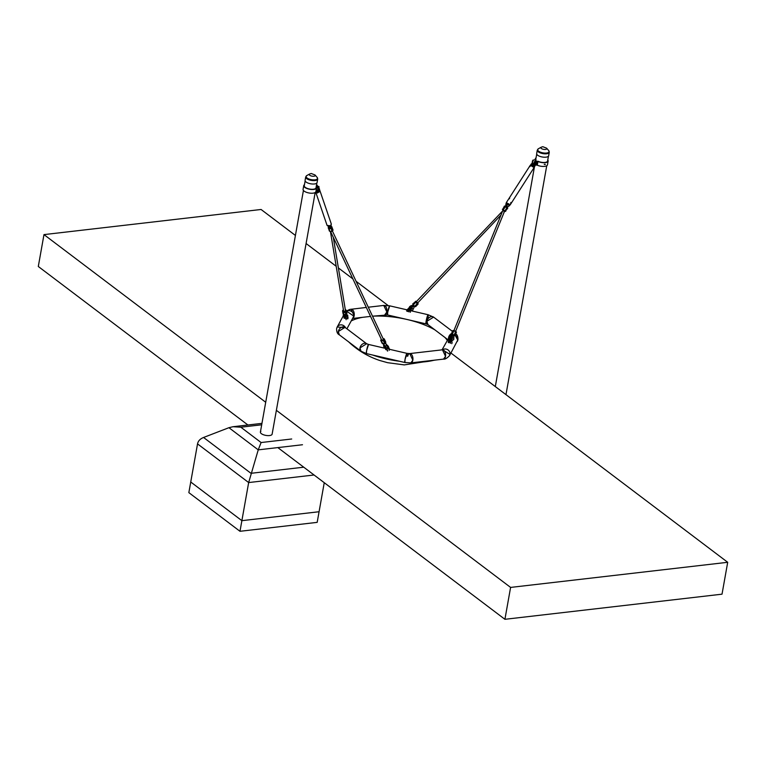 <?xml version="1.0" encoding="UTF-8"?>
<svg xmlns="http://www.w3.org/2000/svg" width="766" height="766" viewBox="0 0 766 766"><rect width="100%" height="100%" fill="white"/><g stroke="black" fill="none" stroke-linecap="round" stroke-linejoin="round"><path stroke-width="1.15" d="M241.874 520.669L190.744 482.005L188.848 492.634L239.988 531.298L241.874 520.669L319.068 511.736L241.874 520.669L190.744 482.005L197.532 443.897L248.663 482.561L241.874 520.669M239.988 531.298L317.181 522.364L324.248 482.695M315.171 192.544L272.131 434.15A5.956 2.327 -169.9 0 1 269.508 435.557A5.956 2.327 -169.9 0 1 263.303 434.695A5.956 2.327 -169.9 0 1 260.402 432.062A5.956 2.327 -169.9 0 1 260.871 431.354M261.694 424.795L240.83 427.208L233.027 426.719L228.929 427.696L203.565 437.472C200.127 438.851 198.116 440.996 197.532 443.897M314.06 474.997L248.663 482.561L258.238 449.862L261.101 442.537L291.702 438.995M276.373 410.317L510.596 587.417L727.7 562.292L450.963 353.049M388.113 305.529L356.104 281.323M352.877 278.891L338.371 267.928M336.197 266.281L306.084 243.511M295.417 235.449L261.082 209.482L43.978 234.607L265.706 402.255M43.978 234.607L38.3 266.491L247.925 424.996M510.596 587.417L504.918 619.301L722.022 594.177L727.7 562.292M504.918 619.301L277.819 447.593M305.691 176.975L305.088 180.383A6.099 2.384 10.1 0 0 308.056 183.084A6.099 2.384 10.1 0 0 314.414 183.964A6.099 2.384 10.1 0 0 317.095 182.519L317.699 179.12A6.099 2.384 -169.9 0 1 315.017 180.556A6.099 2.384 -169.9 0 1 308.669 179.675A6.099 2.384 -169.9 0 1 305.691 176.975L306.831 175.538A5.812 2.269 -169.9 0 0 307.875 178.526A5.812 2.269 -169.9 0 0 314.979 179.838A5.812 2.269 -169.9 0 0 317.134 177.377L315.017 174.954A3.035 1.187 -169.9 0 1 313.897 176.237A3.035 1.187 -169.9 0 1 310.192 175.558A3.035 1.187 -169.9 0 1 309.646 173.997L311.216 173.499L315.017 174.954M537.272 150.174L536.669 153.583A6.099 2.384 10.1 0 0 539.637 156.283A6.099 2.384 10.1 0 0 545.995 157.164A6.099 2.384 10.1 0 0 548.676 155.718L549.279 152.319A6.099 2.384 -169.9 0 1 546.598 153.765A6.099 2.384 -169.9 0 1 540.241 152.884A6.099 2.384 -169.9 0 1 537.272 150.174L538.412 148.748A5.812 2.269 -169.9 0 0 539.456 151.725A5.812 2.269 -169.9 0 0 546.551 153.037A5.812 2.269 -169.9 0 0 548.705 150.576L546.598 148.164A3.035 1.187 -169.9 0 1 545.478 149.437A3.035 1.187 -169.9 0 1 541.773 148.757A3.035 1.187 -169.9 0 1 541.227 147.206L542.797 146.699L546.598 148.164M407.732 356.247A4.692 2.633 83.4 0 1 409.743 353.576A4.692 2.633 83.4 0 1 412.836 360.173A4.692 2.633 83.4 0 1 410.825 362.902L412.836 360.173L409.743 353.576L406.995 353.356L405.013 359.608L404.879 362.5A4.692 0.565 -77 0 1 405.013 359.608A4.692 0.565 -77 0 1 406.995 353.356A4.692 0.565 -77 0 1 406.88 356.113M384.8 348.214L368.561 344.451A4.692 0.565 103 0 0 366.579 350.704A4.692 0.565 103 0 0 366.445 353.595L366.579 350.704L368.561 344.451L366.655 343.733L359.972 347.927L360.997 351.221A4.692 3.428 -52.9 0 1 359.972 347.927A4.692 3.428 -52.9 0 1 362.72 343.915A4.692 3.428 -52.9 0 1 366.655 343.733L345.006 327.36A4.692 3.428 127.1 0 0 341.062 327.542A4.692 3.428 127.1 0 0 338.313 331.544L345.006 327.36M406.87 310.038A1.972 1.302 107.1 0 1 407.838 309.177M408.824 309.435A1.972 1.302 107.1 0 1 408.91 311.877M410.25 312.289A1.972 1.302 -72.9 0 0 410.547 311.188M408.489 309.876A1.388 0.919 107.1 0 1 408.584 311.628M368.293 307.214L383.756 305.433L386.859 312.021L384.838 314.749A4.692 2.633 -96.6 0 0 386.859 312.021A4.692 2.633 -96.6 0 0 383.756 305.433L389.702 305.835A4.692 0.565 103 0 0 387.72 312.088L389.702 305.835L406.995 309.837M434.992 329.935A53.591 20.95 -169.9 0 0 407.005 319.479A53.591 20.95 -169.9 0 0 372.515 316.186L387.586 314.97L387.72 312.088A4.692 0.565 103 0 0 387.586 314.97L426.02 323.874A4.692 0.565 -77 0 1 426.155 320.992A4.692 0.565 -77 0 1 428.137 314.74A4.692 0.565 -77 0 1 428.022 317.497M399.546 361.265A54.195 21.189 -169.9 0 1 385.719 358.794A54.195 21.189 -169.9 0 1 372.611 355.022M355.548 347.094A54.195 21.189 -169.9 0 1 348.626 341.866M444.883 337.413A53.591 20.95 -169.9 0 1 447.057 340.094A53.591 20.95 -169.9 0 1 447.229 340.343L447.057 340.094M434.312 360.183A54.195 21.189 -169.9 0 1 416.264 362.27M351.221 320.925A53.591 20.95 -169.9 0 1 362.519 317.335M457.79 340.152A4.692 4.28 -151.3 0 0 455.167 335.269L457.79 340.152L457.369 341.349A4.692 4.28 -151.3 0 0 457.79 340.152M452.055 334.799A4.692 4.28 -151.3 0 0 449.144 336.849L452.055 334.799M442.499 349.784A4.692 4.28 28.7 0 1 449.565 355.606L449.987 354.399L442.499 349.794M336.791 328.174A4.692 4.28 28.7 0 1 345.523 327.752L337.212 326.977L343.312 315.831M353.662 316.023A4.692 4.28 -151.3 0 0 346.567 311.159L353.662 316.023L353.241 317.229A4.692 4.28 -151.3 0 0 353.662 316.023M445.534 356.391A4.692 2.633 -96.6 0 0 442.442 349.794L445.534 356.391L443.514 359.12A4.692 2.633 -96.6 0 0 445.534 356.391M455.234 333.488C457.091 334.34 458.011 336.389 457.972 339.635L449.565 355.606C446.999 358.268 444.979 359.436 443.514 359.12L410.825 362.902L404.879 362.5L366.445 353.595L360.997 351.221L339.348 334.847L338.313 331.544A4.692 3.428 127.1 0 0 339.348 334.847C337.49 333.986 336.571 331.937 336.609 328.691L337.212 326.977M354.16 315.803L351.067 309.215A4.692 2.633 83.4 0 1 354.16 315.803A4.692 2.633 83.4 0 1 352.599 318.407L354.16 315.803M347.697 318.953A1.972 0.776 -115.7 0 0 347.419 318.014M343.991 318.072A1.972 0.776 64.3 0 1 344.068 317.239M345.734 318.484A1.972 0.776 64.3 0 1 346.146 319.709M448.369 341.435A1.972 1.302 107.1 0 1 448.445 341.31L449 339.348L450.973 337.921L451.749 338.457M449.642 340.516A1.972 1.302 107.1 0 1 449.92 340.554A1.972 1.302 107.1 0 1 450.418 343.254M451.768 343.666A1.972 1.302 -72.9 0 0 451.787 341.368M449.479 341.09A1.388 0.919 107.1 0 1 450.092 343.015M389.205 350.34A1.972 0.776 -115.7 0 0 387.883 347.917M384.685 346.021L383.823 344.413L385.231 346.5A2.049 0.622 56.9 0 1 385.805 347.458A2.049 0.622 56.9 0 1 385.987 348.769L384.925 346.079A3.16 0.958 56.9 0 1 385.231 346.5L386.102 348.53A1.972 0.776 64.3 0 1 387.653 351.087M387.337 350.847A1.388 0.546 -115.7 0 0 386.16 349.009A1.388 0.546 -115.7 0 0 385.968 349.018M451.605 333.488L448.503 338.017A4.692 3.428 -52.9 0 1 448.55 337.672A4.692 3.428 -52.9 0 1 451.605 333.488M448.723 338.045L442.03 349.842M411.782 310.948L428.137 314.74L426.155 320.992L426.02 323.874L427.926 324.593L426.892 321.299L433.585 317.105A4.692 3.428 127.1 0 0 429.64 317.287A4.692 3.428 127.1 0 0 426.892 321.299A4.692 3.428 127.1 0 0 427.926 324.593L447.67 339.53M536.114 163.953L535.424 163.637L536.238 163.12L536.315 163.685M536.248 163.819L535.539 164.048L535.549 163.33L536.248 163.11L536.248 163.819M535.08 164.077L534.965 162.909L535.788 162.411L536.717 163.081L535.683 164.499L535.29 163.148L536.717 163.081M544.511 164.546L545.344 164.451L544.511 164.546M545.057 164.23L544.224 164.336L545.057 164.23M533.825 165.035L533.816 164.968A7.038 5.142 -52.9 0 1 533.912 163.282A7.038 5.142 -52.9 0 1 534.429 161.53L538.01 161.253A5.984 2.336 10.1 0 0 544.08 162.497A5.984 2.336 10.1 0 0 547.613 161.013A5.984 2.336 10.1 0 0 547.623 160.812M547.767 159.998A6.511 2.547 -169.9 0 1 548.13 161.109A6.511 2.547 -169.9 0 1 544.444 162.708A6.511 2.547 -169.9 0 1 537.962 161.492L537.292 165.207L536.372 165.063L537.033 161.348L534.716 161.75A7.038 5.142 127.1 0 0 534.199 163.493A7.038 5.142 127.1 0 0 534.103 165.188M532.178 163.598A7.038 5.142 -52.9 0 1 532.801 160.305L535.463 159.606A6.511 2.547 -169.9 0 1 535.31 158.83A6.511 2.547 -169.9 0 1 536.037 157.911M537.292 165.207A6.511 2.547 10.1 0 0 543.783 166.433A6.511 2.547 10.1 0 0 547.47 164.824L548.13 161.109M537.033 161.348L537.962 161.492M535.894 158.715A5.984 2.336 10.1 0 0 535.836 158.916A5.984 2.336 10.1 0 0 536.047 159.768L532.897 160.151M533.825 163.943L532.83 164.058M536.372 165.063L534.572 165.274M533.126 160.41L533.088 160.515A7.038 5.142 127.1 0 0 532.466 163.79M532.648 163.311L533.021 163.914M534.046 164.69L534.697 164.862L534.046 164.69M535.712 164.02L536.248 163.254L535.712 164.02M533.758 165.083L534.362 165.408L533.107 165.657A1.551 1.053 118.8 0 1 531.815 166.212M533.404 165.82A1.551 1.053 118.8 0 1 531.977 166.327M530.723 165.485L533.366 166.902A1.551 1.053 -61.2 0 0 534.295 166.308L534.687 165.6M532.724 164.393L532.274 165.217M532.82 164.317L532.255 163.943L532.81 164.24M533.471 164.671L532.81 164.23M532.657 164.307L533.835 165.14M531.451 165.963L531.451 165.963A1.551 1.053 118.8 0 1 531.413 165.916L531.834 165.322M533.538 164.977L533.107 165.657M531.183 163.991L532.006 163.934L531.499 164.853L531.183 163.991M534.984 165.772L534.218 166.538M534.879 165.236L534.314 166.289M531.422 164.872L531.671 165.303A0.91 0.613 118.8 0 0 532.293 163.656A0.91 0.613 118.8 0 1 532.293 163.656A0.91 0.613 -61.2 0 0 531.719 163.665M531.786 165.332L532.466 164.901L532.255 163.637A0.91 0.613 -61.2 0 1 531.633 165.284L531.058 164.633M531.183 164.499L531.029 165.025L531.441 164.709M509.227 198.882L509.706 198.078L509.227 198.882M504.287 210.985L503.099 210.516M507.973 204.043L505.79 205.958M507.121 205.01L505.771 205.575L506.632 204.321L507.992 203.995M507.992 204.551L508.05 204.637A2.049 1.398 118.8 0 0 508.806 203.852L507.705 204.876M505.771 205.575L506.9 201.736M506.958 201.649L506.163 203.162A2.049 1.398 118.8 0 1 506.192 203.047M507.619 205.001L508.892 203.89M448.311 341.531L448.397 342.718M448.598 341.789L448.579 341.263L448.292 341.713M449.316 341.914L449.163 341.559A0.91 0.603 -72.9 0 1 449.24 342.373M449.278 342.392A0.91 0.603 107.1 0 0 449.202 341.569L449.278 341.99M449.326 341.655L449.422 342.44M455.464 331.084L453.912 330.586L502.841 210.487M452.333 337.346L452.122 335.508L451.777 338.103M451.777 338.189L451.203 337.356L451.873 335.632M452.39 337.203L452.055 338.764L449.747 340.142M449.278 338.486A2.049 1.398 118.8 0 0 449.221 338.821L450.025 337.145A3.16 2.145 118.8 0 1 450.398 336.81L451.739 335.412M452.112 335.498L452.294 337.299M503.09 210.506L416.149 301.823M417.805 302.809L416.503 301.871M409.638 308.574A1.216 0.823 -61.2 0 0 411.419 307.271L411.648 307.855L412.673 305.845L411.179 309.167L409.025 309.167M412.75 305.921L412.079 307.817A3.16 2.145 118.8 0 1 411.916 308.315L411.936 308.325A2.049 1.398 118.8 0 1 411.313 309.263L412.855 305.979M411.572 307.693L411.476 306.63L412.472 305.519L412.414 306.745M409.705 306.668A2.049 1.398 118.8 0 1 410.48 306.132L408.977 307.884L410.48 306.161L412.615 305.605M410.94 306.036L412.472 305.519M406.555 310.326L407.196 310.287L406.88 311.322M406.602 310.268L407.378 309.962L407.771 310.556L407.263 310.556M407.148 310.594L407.388 309.962L406.957 310.287M407.694 311.245L407.771 310.556A0.91 0.603 -72.9 0 1 407.512 311.408M407.56 311.427A0.91 0.603 107.1 0 0 407.818 310.565L407.828 310.805M407.033 310.125L408.412 308.43L409.121 308.813M449.45 341.215A1.264 0.833 107.1 0 1 450.025 342.967M408.422 309.971A1.264 0.833 107.1 0 1 408.517 311.58M408.058 310.623L407.723 311.408M389.616 349.507L389.185 348.415M389.578 349.095L388.889 348.549L389.32 349.325M389.367 349.306L389.3 348.645M385.892 349.334A1.264 0.498 64.3 0 1 386.581 349.392A1.264 0.498 64.3 0 1 387.27 350.799M319.585 189.116L318.943 188.292L319.585 189.116M316.435 190.916L316.923 191.404L316.339 191.529L316.971 191.395L316.712 190.485L316.712 191.471L317.028 190.993L316.071 191.787L316.435 190.925M319.259 189.882L318.685 189.997L319.317 189.863L318.867 188.704L319.317 189.863L319.537 189.145L319.259 189.882M318.8 189.863L319.317 189.863L318.8 189.863M317.517 191.395L317.019 191.73L317.833 191.624L317.411 190.035L317.871 191.165L317.603 190.495L318.35 190.006L317.315 190.791L317.517 191.395M318.943 190.897L318.589 189.671L318.943 190.897M318.053 189.212L317.813 188.503L318.053 189.212M316.454 188.752A1.408 1.025 -52.9 0 1 318.771 188.484A1.408 1.025 -52.9 0 1 316.454 188.752M318.426 187.469A1.408 1.025 127.1 0 0 316.454 188.446L316.406 187.134A6.511 2.547 -169.9 0 1 316.55 187.909A6.511 2.547 -169.9 0 1 309.694 189.269A6.511 2.547 -169.9 0 1 303.738 185.621A6.511 2.547 -169.9 0 1 304.456 184.711M318.263 190.303L316.08 190.562L316.368 188.982A1.408 1.025 127.1 0 0 316.731 189.709L316.693 189.69M317.383 186.511A7.038 5.142 127.1 0 0 317.383 185.477L316.425 185.458M303.738 185.621L303.077 189.346A6.511 2.547 10.1 0 0 309.033 192.994A6.511 2.547 10.1 0 0 315.889 191.624L316.55 187.909M316.214 186.645L318.704 186.368L316.751 186.837M304.313 185.516A5.984 2.336 10.1 0 0 304.255 185.717A5.984 2.336 10.1 0 0 309.732 189.068A5.984 2.336 10.1 0 0 316.032 187.814A5.984 2.336 10.1 0 0 316.042 187.603M316.473 185.2L317.095 185.161M318.407 190.15A7.038 5.142 127.1 0 0 319.02 186.713L318.704 186.368M348.09 318.11L347.86 317.229M346.998 317.335L347.544 317.574M348.09 318.053L347.62 317.536L347.85 318.33M347.898 318.311L347.898 317.45M344.374 317.947A1.264 0.498 64.3 0 1 344.499 317.766L344.489 318.33M328.844 227.042L328.375 225.577M331.142 225.415L331.113 225.147A2.049 0.622 -123.1 0 0 330.998 224.467M328.557 225.711L329.074 227.368M328.681 227.148L327.666 225.443M328.968 227.368L329.361 226.286A2.049 0.622 56.9 0 0 329.246 225.606M385.183 345.935L383.986 345.696L383.642 344.48M383.986 345.696L383.957 346.797C385.26 348.702 385.786 348.932 385.509 347.477L383.632 344.528M383.814 346.73L383.546 344.288M384.8 345.964L385.671 345.878M387.922 347.343L385.451 343.388M386.514 344.824L386.677 344.939A3.16 0.958 -123.1 0 1 386.983 345.351L387.682 346.893M386.323 347.381L386.007 347.869L385.336 346.481L386.868 345.399L385.461 343.292M384.551 345.437L384.283 344.911M387.855 347.544A2.049 0.622 -123.1 0 0 387.634 346.27A2.049 0.622 -123.1 0 0 387.06 345.303A3.16 0.958 -123.1 0 0 386.753 344.892L385.614 343.206M384.752 346.146L385.509 348.789L383.555 345.935M345.255 310.106A0.938 0.737 170.6 0 1 343.762 311.082A0.938 0.737 170.6 0 1 343.58 310.747M345.054 315.563L344.336 315.716L343.944 314.606M344.336 315.716L343.388 315.64C344.269 317.555 344.949 318.235 345.418 317.67L344.231 314.836L345.581 317.833L344.604 317.871L343.225 315.477L343.829 314.51L342.89 311.618A1.408 1.101 170.6 0 1 343.178 310.048L342.622 311.12L343.005 313.418A1.408 1.101 -9.4 0 0 343.273 313.916L343.005 313.418M344.978 315.745L345.677 315.822M346.261 314.271L347.055 315.295L346.251 313.533M345.045 316.214L345.035 315.669M345.772 318.043L344.528 314.883M346.845 315.238L346.979 315.353A3.16 0.958 -123.1 0 1 347.209 315.803L347.41 316.645M344.978 315.831L344.537 314.912M345.207 316.301L345.227 316.492A3.16 0.958 56.9 0 1 345.456 316.942L345.236 316.415L345.456 316.942A2.049 0.622 56.9 0 1 345.753 317.794A2.049 0.622 56.9 0 1 345.658 318.292A2.049 0.622 56.9 0 1 345.619 318.311M345.179 314.95L344.422 314.797M347.525 317.057A2.049 0.622 -123.1 0 0 347.582 316.607A2.049 0.622 -123.1 0 0 347.285 315.755A3.16 0.958 -123.1 0 0 347.046 315.305L346.242 313.62M329.859 219.641L329.562 218.904M533.213 167.074L530.761 165.418M530.359 165.14L506.374 202.559L508.49 204.11M508.653 204.206L509.457 204.685M331.151 224.524A2.231 1.369 -18.9 0 0 331.228 223.768L319.834 190.447A2.231 1.369 161.1 0 1 318.943 192.084A2.231 1.369 161.1 0 1 315.707 192.065L327.005 225.214A2.231 1.369 -18.9 0 0 329.15 225.893M329.323 225.855A2.231 1.369 -18.9 0 0 329.926 225.635M319.393 190.6A1.762 1.082 161.1 0 1 318.685 191.893A1.762 1.082 161.1 0 1 316.09 191.787M303.748 467.193L250.961 473.302L203.565 437.472M240.83 427.208L261.101 442.537M302.493 444.74L258.238 449.862L228.929 427.696M535.501 161.272L535.712 160.075M535.788 161.243L536.008 159.979M534.697 164.862L533.002 166.959M529.938 166.653L531.202 163.981L532.255 163.637M508.231 204.608L509.371 205.767L507.025 207.414L505.445 206.399L507.169 206.217M506.115 203.354L505.55 206.14M507.743 208.228L507.073 207.347L507.322 208.046L505.301 211.205L507.743 208.228L505.541 206.581L503.176 209.874L504.851 210.956L506.872 207.797L504.411 206.073L502.668 209.491L504.689 206.332L505.483 206.322L504.411 206.073M502.802 209.769L505.091 211.263M503.185 210.21L504.545 211.09M505.541 206.581L505.033 206.198M507.216 204.129A1.216 0.823 -61.2 0 0 508.145 203.89M506.891 203.028A1.216 0.823 -61.2 0 0 507.035 203.986M506.719 202.272L506.632 204.321M508.145 204.637L508.873 203.88A2.049 1.398 118.8 0 1 508.117 204.666A3.16 2.145 118.8 0 1 507.705 204.895L508.136 204.666M506.833 204.474L508.576 203.679M510.903 202.435L510.338 204.752L509.457 205.374M449.115 339.367L449.786 339.577M452.457 334.886L453.731 335.23M452.294 334.962L453.089 336.207M456.459 332.08L455.052 335.527L456.459 332.08L453.798 330.807L452.4 334.254L454.238 335.001L455.646 331.544L453.443 330.673M455.981 331.678L453.472 330.472M451.758 334.627L454.238 335.001L454.439 335.68M454.362 335.661L455.052 335.527M454.066 330.625L452.773 330.606L451.844 334.464M451.787 334.646L451.365 334.053L452.476 334.627M450.025 339.3A1.216 0.823 -61.2 0 0 451.423 337.413M451.605 339.769L452.371 337.346A3.16 2.145 118.8 0 1 452.409 337.787L452.428 337.806A2.049 1.398 118.8 0 1 452.208 338.84L452.4 337.835M452.409 337.787L452.352 337.749A2.049 1.398 118.8 0 1 452.151 338.802A2.049 1.398 118.8 0 1 450.006 340.334A2.049 1.398 118.8 0 1 449.786 340.248L452.227 338.85A2.049 1.398 118.8 0 1 450.073 340.363A2.049 1.398 118.8 0 1 449.853 340.276A2.049 1.398 118.8 0 1 449.824 340.257M449.834 339.865L451.873 338.716L451.49 336.896M451.241 336.829L449.489 338.438M451.203 337.356A1.216 0.823 -61.2 0 0 450.226 337.95M452.218 335.546L452.246 337.749M453.759 338.524L453.798 337.93L452.428 337.921M411.313 305.739A0.938 0.546 70.9 0 0 410.71 306.055M413.056 305.021A0.938 0.546 70.9 0 0 413.477 306.659M418.035 303.662L415.612 306.668L418.102 304.045L417.997 303.259L417.623 303.949L415.727 302.321L413.238 304.954L414.674 306.323L417.164 303.7L415.746 301.641L416.407 301.545M415.632 301.316L412.874 304.37L414.425 306.4L415.115 306.295M413.161 304.38L414.425 306.4L415.612 306.668M415.9 301.277L412.759 303.901M416.11 302.225L415.746 301.641M411.313 309.263A2.049 1.398 118.8 0 1 409.542 309.79A2.049 1.398 118.8 0 1 409.513 309.77M409.207 308.937L411.074 308.995L411.62 306.869M411.285 307.061A1.216 0.823 -61.2 0 0 409.906 307.482M411.476 306.63L409.772 306.879L409.255 307.721M410.48 306.161L410.528 306.122A3.16 2.145 118.8 0 1 410.911 306.027L412.462 305.481M409.111 309.397A2.049 1.398 118.8 0 1 409.006 309.196L409.484 309.761A2.049 1.398 118.8 0 1 409.111 309.397M411.256 309.234A2.049 1.398 118.8 0 1 409.484 309.761L411.342 309.272L411.859 308.277A2.049 1.398 118.8 0 1 411.256 309.234M413.133 309.052L411.916 308.382M408.604 308.42L410.796 307.501L411.466 307.989M385.183 346.95L385.585 347.64M387.874 346.778L388.506 346.385M319.154 191.443L318.934 190.906L319.154 191.443M318.876 188.637L319.365 189.47L318.876 188.637M316.77 190.475L317.028 190.993L316.77 190.475M318.062 189.93L318.043 191.883L318.062 189.93M344.719 316.262L344.614 317.172L345.246 317.277M347.505 316.157L347.812 315.63M330.931 226.908L330.95 226.975A0.938 0.575 161.1 0 1 329.16 227.521M330.989 224.716L330.922 227.052A0.938 0.852 -170.1 0 1 329.189 227.291M331.132 225.846A0.938 0.852 -170.1 0 1 329.39 226.085M331.64 226.669L331.065 226.209M331.056 226.286L331.793 226.774A1.408 0.862 161.1 0 1 332.004 227.052A1.408 0.862 161.1 0 1 331.439 228.096L332.396 230.901A1.408 0.862 -18.9 0 0 332.961 229.867L331.735 226.698L330.644 228.115L329.141 228.239L328.911 226.813M332.961 229.867L331.831 231.265L332.597 229.953M330.251 231.485L332.31 230.997M329.217 230.403A1.408 0.862 -18.9 0 0 329.227 230.748A1.408 0.862 -18.9 0 0 329.428 231.026L328.47 228.22A1.408 0.862 161.1 0 1 328.269 227.942A1.408 0.862 161.1 0 1 328.624 227.071M328.633 227.856L329.945 231.418A1.408 0.862 161.1 0 0 331.831 231.265L330.146 231.524M328.834 226.784L328.269 227.942L329.581 231.141M331.831 231.265L331.199 227.751M330.644 228.115L330.874 228.459A1.408 0.862 -18.9 0 1 328.987 228.613L329.141 228.239M329.179 225.654A2.049 0.622 56.9 0 1 329.284 226.343A3.16 0.958 56.9 0 1 329.217 226.525M329.083 225.664L329.189 226.324M328.537 226.19L328.93 225.549M331.199 225.013L331.094 224.352L331.199 225.013M331.142 225.271L331.18 225.099A2.049 0.622 -123.1 0 0 331.075 224.419M384.149 344.796L383.89 343.877M382.224 343.283A1.408 0.555 -25.2 0 0 382.234 343.484A1.408 0.555 -25.2 0 0 382.378 343.618L380.913 340.506A1.408 0.555 154.8 0 1 380.759 340.372A1.408 0.555 154.8 0 1 380.894 339.922M383.871 338.735L383.029 338.505L383.804 338.764L383.421 339.568L381.344 340.688L382.809 343.81A1.408 0.555 -25.2 0 0 384.58 343.35L383.115 340.238A1.408 0.555 154.8 0 1 381.344 340.688L381.411 339.309M382.665 343.743L384.609 343.541L382.234 343.484L380.759 340.372L381.363 339.3M384.618 343.503L385.499 342.373M383.421 339.568L382.866 339.932M385.116 343.168L383.67 339.874A1.408 0.555 -25.2 0 0 384.302 338.993A1.408 0.555 -25.2 0 0 384.149 338.859L383.804 338.764M385.624 341.971A1.408 0.555 154.8 0 1 385.767 342.105L384.302 338.993L383.373 338.582M385.145 342.986L385.767 342.105A1.408 0.555 154.8 0 1 385.145 342.986M384.34 346.002L385.279 347.994M387.845 347.448A2.049 0.622 -123.1 0 0 387.558 346.318A2.049 0.622 -123.1 0 0 386.983 345.351L386.773 344.834M385.365 348.042L384.369 346.021M385.087 346.605L385.164 346.548A2.049 0.622 56.9 0 1 385.729 347.515A2.049 0.622 56.9 0 1 385.911 348.817A2.049 0.622 56.9 0 1 385.643 348.827M345.677 317.344L345.466 316.77L347.161 315.956L346.347 314.271M345.303 309.655L345.993 310.326L345.763 311.561L343.446 312.183L343.829 314.472A1.408 1.101 -9.4 0 0 345.782 314.577L345.409 312.289A1.408 1.101 170.6 0 1 343.446 312.183L342.89 311.618L343.427 309.828M343.35 313.993L343.829 314.472M343.647 311.848L343.091 311.293M343.915 314.558L346.347 314.213L345.763 311.561M346.902 313.15A1.408 1.101 170.6 0 1 346.347 314.213L346.902 313.15L346.519 310.852A1.408 1.101 -9.4 0 0 346.251 310.345L346.519 310.852A1.408 1.101 -9.4 0 1 345.964 311.915L345.198 311.934M346.175 310.268L345.667 309.732L345.993 310.326M345.696 314.635L346.337 314.29M344.145 315.573L344.604 317.22M347.515 316.961A2.049 0.622 -123.1 0 0 347.505 316.655A2.049 0.622 -123.1 0 0 347.209 315.803L346.538 314.127M345.485 316.904L345.581 318.34A2.049 0.622 56.9 0 1 345.313 318.34M344.681 317.296L345.284 317.421L344.394 315.851M347.592 316.856L347.304 315.697L347.486 317.095M345.294 317.019L345.38 316.99A2.049 0.622 56.9 0 1 345.677 317.842A2.049 0.622 56.9 0 1 345.581 318.34L343.216 315.448L343.427 314.845A3.16 0.958 56.9 0 1 343.484 314.807M346.864 315.333L347.122 315.822M347.304 315.697L347.046 315.209M343.503 314.797A0.938 0.89 -135.7 0 1 343.398 314.07M316.865 182.997L315.975 188.015M305.136 180.91L304.246 185.927M303.432 190.447L260.402 432.062M548.446 156.197L547.556 161.214M546.742 165.743L505.972 394.643M536.717 154.11L535.817 159.127M534.505 166.528L495.305 386.581M261.943 423.368L233.027 426.719M317.699 179.12L317.134 177.377M309.646 173.997L306.831 175.538M549.279 152.319L548.705 150.576M541.227 147.206L538.412 148.748M406.995 353.356L389.616 349.334M348.406 341.655C357.521 350.34 368.063 356.64 380.022 360.575L387.615 362.691L404.266 364.903L435.739 360.02M346.912 328.805L353.241 317.229M442.643 349.784L409.743 353.576M346.529 310.929L349.851 309.416L366.32 307.444M449.92 340.554L451.27 340.966M428.137 314.74L433.585 317.105L452.457 331.381M352.551 318.484L370.543 316.406M535.31 158.83L535.128 159.893M536.076 159.883L535.836 161.233M533.797 165.111L533.931 164.594M533.088 167.007L534.812 164.949M533.184 163.943L533.979 162.919M534.132 166.509L534.879 166.212L534.812 165.274M534.141 164.671L533.088 165.016M507.073 201.468L506.029 203.45M502.678 209.827L502.391 209.223M505.005 211.339L505.723 211.378M449.336 341.684L449.901 339.597L450.743 338.831L451.107 339.989M452.237 334.713L449.096 339.079M504.574 211.196L455.732 331.103M451.365 334.053L452.773 330.606M451.078 339.501L451.768 338.065M449.202 338.859L450.379 336.791M453.951 335.374L453.75 339.568L450.552 341.617M504.373 211.483L503.875 212.01M500.974 215.074L417.738 302.876M413.037 304.983L409.791 306.496L408.939 307.913M411.007 309.177L411.457 307.578M412.118 307.798L411.936 308.325M414.521 306.448L412.683 310.268L409.82 310.958M410.519 309.071L410.528 308.401L409.159 308.995L408.01 310.498M389.109 348.224L387.558 345.332L386.303 345.418M387.902 347.477L388.084 348.099M385.518 348.808L385.777 349.66M316.521 192.199L316.348 191.682L316.521 192.199M318.369 188.312L319.537 189.145L318.369 188.312M319.69 190.179L319.518 189.662L319.69 190.179M347.917 317.421L347.649 315.094L346.041 314.979M330.452 231.686L343.618 310.986M333.287 237.288L345.476 310.68M329.074 226.726L329.169 227.588M327.944 225.913L328.662 227.138M386.868 345.399L387.51 346.481L387.347 348.951M385.336 346.481L384.35 345.083M387.807 347.582L387.108 345.284M383.814 346.739L385.987 348.769M347.161 315.956L347.017 318.465L344.949 317.89M345.466 316.77L344.863 315.506M343.292 314.96L343.608 313.687M330.663 231.715L381.458 339.587M332.406 231.016L383.297 339.079M318.455 192.151L317.612 192.046L317.421 193.032M534.113 167.543L510.673 204.11"/></g></svg>
